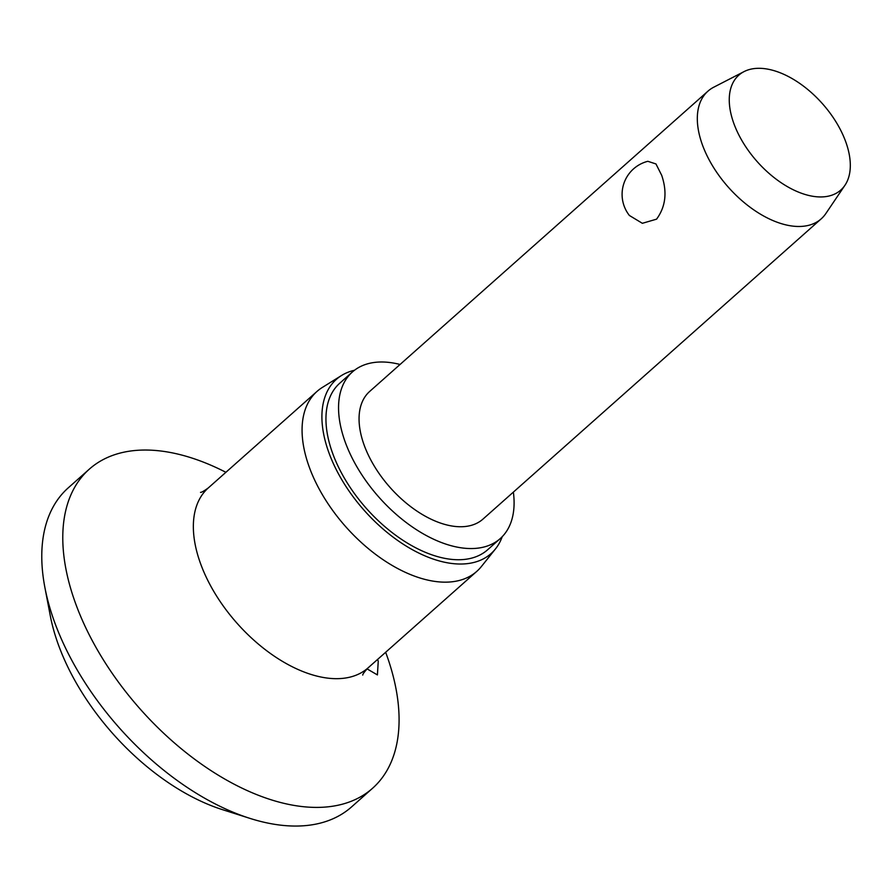 <?xml version="1.0" encoding="UTF-8"?>
<svg xmlns="http://www.w3.org/2000/svg" width="895" height="895" viewBox="0 0 895 895"><rect width="100%" height="100%" fill="white"/><g stroke="black" fill="none" stroke-linecap="round" stroke-linejoin="round"><path stroke-width="1.34" d="M385.656 652.276A213.346 121.183 -131.6 0 1 390.007 665.007A213.346 121.183 -131.6 0 1 372.566 788.271L351.556 806.921A213.346 121.183 -131.6 0 1 249.862 818.354L222.463 809.651A179.213 101.795 -131.6 0 1 55.289 635.551A179.213 101.795 -131.6 0 1 50.277 615.693L44.884 587.456A213.346 121.183 -131.6 0 1 68.288 487.82L89.299 469.17A213.346 121.183 -131.6 0 1 225.898 472.303M249.862 818.354A213.346 121.183 -131.6 0 1 50.847 611.095A213.346 121.183 -131.6 0 1 44.884 587.456M372.566 788.271A213.346 121.183 -131.6 0 1 210.873 770.528A213.346 121.183 -131.6 0 1 71.857 592.445A213.346 121.183 -131.6 0 1 89.299 469.17M377.623 659.402L378.249 661.237L377.41 674.919L367.028 668.856M502.229 536.664A116.484 66.174 -131.6 0 1 495.483 548.903L481.376 566.546A120.322 68.356 -131.6 0 1 476.789 571.368A120.322 68.356 -131.6 0 1 385.588 561.366A120.322 68.356 -131.6 0 1 307.186 460.925A120.322 68.356 -131.6 0 1 317.031 391.395A120.322 68.356 -131.6 0 1 322.368 387.423L341.543 375.497A116.484 66.174 -131.6 0 1 354.509 370.25M495.483 548.903A116.484 66.174 -131.6 0 1 407.203 546.688A116.484 66.174 -131.6 0 1 326.865 446.661A116.484 66.174 -131.6 0 1 341.543 375.497M513.372 492.116A111.372 63.265 -131.6 0 1 500.26 538.566A111.372 63.265 -131.6 0 1 415.851 529.303A111.372 63.265 -131.6 0 1 343.288 436.335A111.372 63.265 -131.6 0 1 352.384 371.984A111.372 63.265 -131.6 0 1 400.065 364.466M500.26 538.566L487.652 549.754A111.372 63.265 -131.6 0 1 403.242 540.49A111.372 63.265 -131.6 0 1 330.68 447.522A111.372 63.265 -131.6 0 1 339.787 383.183L352.384 371.984M844.936 185.299L825.85 213.536A85.338 48.475 -131.6 0 1 821.23 218.827A85.338 48.475 -131.6 0 1 756.543 211.723A85.338 48.475 -131.6 0 1 700.942 140.493A85.338 48.475 -131.6 0 1 707.923 91.189A85.338 48.475 -131.6 0 1 713.718 87.218L744.013 71.622A76.802 43.631 -131.6 0 1 801.316 84.533A76.802 43.631 -131.6 0 1 847.05 145.684A76.802 43.631 -131.6 0 1 844.936 185.299A76.802 43.631 -131.6 0 1 786.918 186.361A76.802 43.631 -131.6 0 1 732.524 119.561A76.802 43.631 -131.6 0 1 744.013 71.622M661.696 175.33C667.39 192.112 665.679 206.723 656.561 219.163L642.353 223.302L629.386 215.471A34.133 34.133 0 0 1 647.835 161.301L655.968 163.953L661.696 175.33M821.23 218.827L482.976 519.1A85.338 48.475 -131.6 0 1 418.301 511.996A85.338 48.475 -131.6 0 1 362.688 440.765A85.338 48.475 -131.6 0 1 369.669 391.451L707.923 91.189M362.743 675.087C362.676 674.181 364.444 671.776 368.069 667.883A120.322 68.356 -131.6 0 1 276.868 657.881A120.322 68.356 -131.6 0 1 198.466 557.44A120.322 68.356 -131.6 0 1 208.3 487.92L317.031 391.395M368.069 667.883L476.789 571.368M208.3 487.92C204.015 491.042 201.42 492.518 200.525 492.351"/></g></svg>

